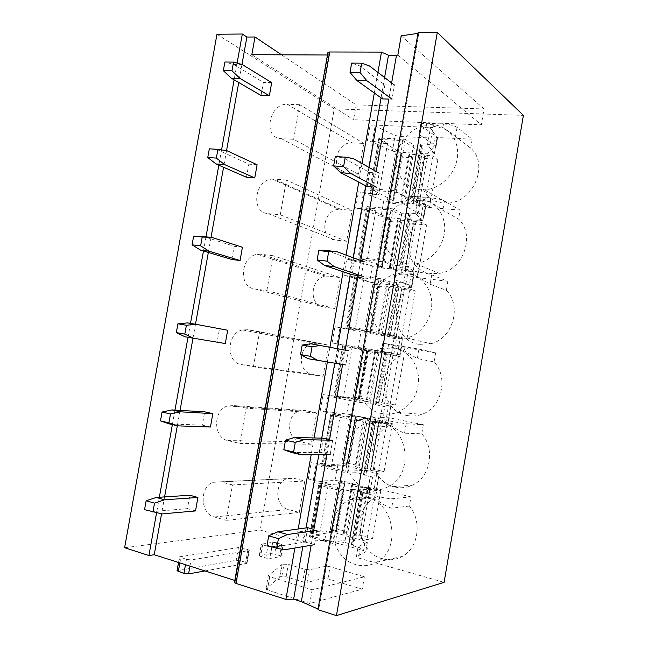 <?xml version="1.0" encoding="UTF-8"?>
<svg xmlns="http://www.w3.org/2000/svg" width="648" height="648" viewBox="0 0 648 648"><rect width="100%" height="100%" fill="white"/><g stroke="black" fill="none" stroke-linecap="round" stroke-linejoin="round"><path stroke-width="0.49" stroke-dasharray="3.24 2.43" d="M205.011 570.929L246.491 563.428L247.001 563.153L245.681 562.367L240.359 560.739L236.204 560.277L177.042 570.742M238.448 547.552L179.528 556.818L186.438 559.402L191.071 559.913L248.751 550.63L249.253 550.371L247.925 549.617L242.595 548.03L238.448 547.552L236.204 560.277M235.094 582.082L236.083 581.88L329.152 53.808L328.317 53.201L235.094 582.082L234.479 582.447M236.083 581.88L236.69 581.515L234.835 580.446M124.61 547.73L260.213 530.064L297.562 540.683L302.673 541.396L324.769 540.4L326.398 531.052L331.347 531.757L365.197 541.031L367.424 542.109L358.231 546.79L356.368 556.875L358.652 558.05L444.099 582.35M331.347 531.757L329.727 541.096L324.769 540.4M329.727 541.096L363.56 550.549L365.197 541.031M367.286 542.271L365.78 551.667L363.56 550.549M365.634 551.837L356.522 556.681M317.941 609.671L318.848 609.412L318.046 609.055M282.293 564.197L268.223 575.74L269.754 576.663L312.158 589.81L364.387 576.793L330.067 566.708L325.96 566.239L309.226 569.795L304.957 569.325L288.311 564.335L282.293 564.197L280.106 576.704L265.891 589.056L267.413 590.02L309.776 603.507L362.248 589.194L327.953 578.866L323.846 578.421L307.039 582.35L309.226 569.795M276.599 542.749L272.719 542.295L261.282 544.207L267.802 546.45L271.796 546.92L283.079 544.952L276.599 542.749L274.622 554.064L270.734 553.619L272.719 542.295M356.368 556.875L358.077 546.969L360.361 548.103L351.297 545.09L351.775 544.814L361.001 491.451L360.539 491.621L369.66 494.221L372.592 477.244L365.747 475.616L374.981 422.18L372.649 421.54L374.018 421.565L364.856 474.595L356.821 472.692L347.393 473.097L321.594 466.941L331.347 466.649L311.178 462.664L342.897 465.199L379.169 473.996L370.405 476.288L367.343 493.298L369.66 494.221M351.775 544.814L352.747 544.636L344.752 542.417L353.93 489.394L361.957 491.378L352.747 544.636M361.001 491.451L361.957 491.378M312.279 533.393L321.343 481.359L328.479 483.116L319.391 535.37L312.279 533.393L305.645 532.867L299.238 531.077L297.562 540.683M321.343 481.359L320.339 481.415L311.259 533.547M305.645 532.867L314.75 480.646L320.339 481.415M364.856 474.595L363.447 474.773L365.747 475.616M372.592 477.244L370.405 476.288M374.018 421.565L365.958 419.896L356.716 419.337L330.82 413.975L340.394 414.623L332.238 413.068L323.198 464.981M317.617 464.187L326.681 412.193L332.238 413.068M326.681 412.193L320.217 410.856L346.729 413.999L349.491 398.099L390.857 406.175L382.523 406.094L384.766 406.693L368.834 403.267L359.648 402.4L333.728 397.281L343.246 398.22L323.069 394.535L349.491 398.099M354.399 398.925L351.645 414.801L346.729 413.999M351.645 414.801L385.763 421.808L388.549 405.616M390.744 406.191L388.055 422.423L385.763 421.808M387.941 422.464L379.615 422.917L381.85 423.598L374.981 422.18M333.218 413.141L324.194 464.956M340.394 414.623L331.347 466.649M314.75 480.646L308.318 479.05L313.405 479.828L335.194 480.403L340.127 481.148L376.358 490.317L379.169 473.996M367.489 493.185L376.358 490.317M365.958 419.896L356.821 472.692M356.716 419.337L347.393 473.097M330.82 413.975L321.594 466.941M216.975 34.231L334.247 108.856L260.213 530.064M418.098 32.562L418.827 33.234L417.96 33.364M334.247 108.856L523.39 115.368M281.572 54.821L356.181 104.895L484.056 108.961L481.334 124.853L353.581 119.734L356.181 104.895M401.193 35.843L484.056 108.961M375.986 404.765L385.123 351.872L384.709 351.767L393.984 353.281L396.892 336.45L380.797 334.133L371.855 332.011L345.813 327.92L355.096 330.083L334.911 326.689L365.853 332.91L400.156 338.337L402.4 338.588L394.47 336.15L396.892 336.45M385.123 351.872L332.076 342.946L358.223 347.863L360.968 332.035M365.853 332.91L363.107 348.729L358.223 347.863M363.107 348.729L397.378 354.464L400.156 338.337M402.4 338.588L399.711 354.821L397.378 354.464M399.605 354.788L393.984 353.281M388.006 335.202L397.111 282.528L396.722 282.301L406.069 283.273L408.961 266.514L392.712 265.307L384.005 261.938L357.842 258.86L366.889 262.238L346.704 259.135L377.266 267.17L411.707 271.342L414.007 271.261L406.499 266.49L408.961 266.514M397.111 282.528L389.861 281.799L381.089 278.729L354.958 275.408L364.063 278.494L343.877 275.327L369.66 282.002L372.398 266.239M377.266 267.17L374.528 282.925L369.66 282.002M374.528 282.925L408.937 287.396L411.707 271.342M414.007 271.261L411.318 287.493L408.937 287.396M411.221 287.396L403.72 283.298L406.069 283.273M399.978 265.931L409.042 213.492L408.677 213.127L418.098 213.565L420.973 196.887L414.007 196.328L411.537 196.571L412.752 197.438L404.579 196.773L396.098 192.164L369.822 190.091L378.643 194.675L371.369 194.084L365.002 192.391L358.449 191.865L363.447 192.893L383.778 200.71L388.63 201.706L423.217 204.622L425.566 204.217L418.47 197.13L420.973 196.887M409.042 213.492L401.736 213.192L393.198 208.883L366.954 206.574L375.824 210.867L355.631 207.984L360.636 209.004L381.056 216.408L383.778 200.71M388.63 201.706L385.908 217.388L381.056 216.408M385.908 217.388L420.455 220.604L423.217 204.622M425.566 204.217L422.877 220.45L420.455 220.604M422.796 220.28L415.692 213.937L418.098 213.565M411.901 196.968L420.925 144.747L420.584 144.253L423.079 143.807L430.07 144.164L432.937 127.559L370.138 124.878L375.119 125.971L395.118 135.448L399.946 136.501L434.67 138.178L437.068 137.457L430.394 128.069L432.937 127.559M420.925 144.747L421.759 145.314L413.554 144.885L405.259 139.336L378.894 138.032L387.536 143.516L380.238 143.135L373.92 141.272L367.335 140.932L372.317 142.001L392.405 151.089L395.118 135.448M399.946 136.501L397.232 152.126L392.405 151.089M397.232 152.126L431.924 154.094L434.67 138.178M437.068 137.457L434.387 153.689L431.924 154.094M434.314 153.454L427.615 144.885L430.07 144.164M311.218 444.228L239.849 443.426L227.869 440.6C212.989 437.918 212.909 409.811 227.667 405.932L234.074 405.591L305.573 410.63L299.651 410.913C286.027 414.323 286.343 439.328 300.129 441.709L311.218 444.228L316.678 412.938L305.573 410.63M239.849 443.426L246.086 408.159L316.678 412.938M246.086 408.159L234.074 405.591M394.851 487.004C368.437 481.885 363.617 438.234 387.755 426.757L369.562 425.866L368.615 425.161L369.635 424.067L375.079 422.431L383.462 422.828L391.473 425.817C396.957 429.462 401.306 431.916 404.522 433.188L421.759 433.828C435.529 448.934 430.312 477.527 412.355 485.182C406.685 487.782 400.845 488.39 394.851 487.004M369.198 488.973C339.852 483.189 337.406 432.815 365.61 423.849C370.502 422.042 375.516 421.645 380.643 422.666C408.969 426.684 414.518 475.891 387.415 487.069C381.502 489.807 375.435 490.439 369.198 488.973M423.322 424.715L389.294 417.814L370.081 416.656L392.21 421.524L406.15 423.727L423.322 424.715L421.759 433.828M389.294 417.814L387.755 426.757M323.085 376.294L253.392 366.857L241.348 364.581C225.617 362.467 226.679 332.861 242.49 329.929L247.52 329.735L317.358 343.262L312.717 343.391C298.112 345.894 297.392 372.26 311.939 374.212L323.085 376.294L328.52 345.141L317.358 343.262M253.392 366.857L259.597 331.76L328.52 345.141M259.597 331.76L247.52 329.735M407.13 415.522C380.595 411.44 375.694 368.437 399.913 356.189L382.223 352.65L381.34 351.597L384.758 348.956L387.909 348.179L396.333 348.243L404.376 350.892L417.353 358.538L434.071 361.932C448.87 377.249 441.717 407.884 421.832 414.323C416.98 416.089 412.079 416.486 407.13 415.522M382.207 413.651C351.005 408.823 350.892 355.242 381.696 348.324L393.595 347.652C408.102 351.143 416.445 361.098 418.632 377.533C418.584 394.251 411.545 405.859 397.508 412.363C392.453 414.234 387.35 414.655 382.207 413.651M435.626 352.86L401.452 347.288L382.798 343.132L418.964 349.126L435.626 352.86L434.071 361.932M401.452 347.288L399.913 356.189M334.894 308.642L266.871 290.652L254.753 288.927C238.091 287.404 240.546 256.09 257.394 254.308L260.901 254.243L329.103 276.178L325.863 276.194C310.303 277.587 308.302 305.491 323.708 306.998L334.894 308.642L340.313 277.627L329.103 276.178M266.871 290.652L273.051 255.717L340.313 277.627M273.051 255.717L260.901 254.243M419.361 344.363C392.712 341.302 387.723 298.939 412.023 285.93L394.826 279.766L394 278.373C394.535 276.566 396.762 275.197 400.683 274.266L409.139 274.007L417.223 276.307L430.118 284.237L446.334 290.353C462.332 305.937 452.669 338.961 430.774 343.748L419.361 344.363M395.142 338.677C380.635 336.409 370.049 321.91 370.891 306.123C371.612 290.328 383.567 275.764 398.196 273.221L406.482 272.994C420.422 274.606 431.617 287.866 431.754 303.499C431.997 319.124 421.054 334.247 407.033 337.997L395.142 338.677M447.881 281.321L413.554 277.069L395.458 269.941L401.412 270.046L417.96 272.047C424.051 272.857 428.644 273.796 431.73 274.865L447.881 281.321L446.334 290.353M413.554 277.069L412.023 285.93M346.664 241.283L280.284 214.812L268.102 213.621C250.411 212.73 254.543 179.52 272.346 179.099L274.226 179.107L340.791 209.369L339.058 209.336C322.623 209.434 319.075 239.039 335.421 240.068L346.664 241.283L352.058 210.389L340.791 209.369M280.284 214.812L286.432 180.039L352.058 210.389M286.432 180.039L274.226 179.107M431.528 273.521C404.765 271.471 399.695 229.74 424.084 215.978L407.373 207.214L406.612 205.481C407.195 203.383 409.455 201.787 413.392 200.702L421.889 200.111L430.013 202.071C435.569 205.084 439.838 207.822 442.827 210.284L458.541 219.097C475.907 234.997 463.093 270.743 439.231 273.359L431.528 273.521M408.021 264.052C392.729 262.319 381.899 247.082 383.778 230.672C385.487 214.261 399.516 199.697 415.028 198.653L419.313 198.677C434.006 199.754 445.541 213.694 444.698 229.983C444.01 246.272 431.017 261.452 416.04 263.841L408.021 264.052M460.08 210.106L425.606 207.158L408.062 197.089C408.418 196.433 410.435 196.239 414.121 196.498L430.742 197.834C436.857 198.45 441.418 199.487 444.423 200.953L460.08 210.106L458.541 219.097M425.606 207.158L424.084 215.978M358.376 174.207L293.641 139.32L281.394 138.672C262.594 138.461 268.677 103.186 287.291 104.312L352.261 142.835C335.081 141.458 329.735 172.886 347.085 173.413L358.376 174.207L363.747 143.443L352.431 142.844M293.641 139.32L299.757 104.717L363.747 143.443M299.757 104.717L287.477 104.32M443.653 202.986C416.777 201.941 411.618 160.842 436.088 146.335L419.864 134.995L419.159 132.921C419.799 130.523 422.091 128.709 426.044 127.47L434.581 126.554L442.746 128.183C448.319 130.985 452.563 133.812 455.471 136.663L470.691 148.157C489.588 164.389 472.935 203.132 447.323 203.043L443.653 202.986M420.844 189.783C404.716 188.625 393.684 172.554 396.754 155.496C399.589 138.413 415.862 123.987 432.022 124.7L432.078 124.7C447.59 125.194 459.448 139.919 457.448 156.929C455.649 173.939 440.405 189.038 424.667 189.815L420.844 189.783M472.222 139.198L437.603 137.546L421.443 125.882L420.609 124.562C421.014 123.606 423.071 123.185 426.765 123.282L443.467 123.962C449.599 124.384 454.135 125.526 457.067 127.373L472.222 139.198L470.691 148.157M437.603 137.546L436.088 146.335M391.643 82.936L388.832 99.079L392.032 99.168L394.478 85.115L384.896 84.92L359.478 65.812L351.67 63.099M376.221 171.501L373.515 187.045L376.699 187.288L379.161 173.154L369.635 172.498L343.343 157.926L335.275 156.541M360.717 260.561L358.117 275.497L361.276 275.894L363.755 261.687L354.286 260.561L327.102 250.574M345.125 350.114L342.622 364.484M291.713 452.555L320.833 452.45L330.18 454.596L332.683 440.227L329.557 439.538L326.924 454.629M284.796 549.731L275.181 546.928L305.216 542.06L314.507 544.701L317.018 530.25L313.907 529.392L311.145 545.268M418.827 33.234L318.848 609.412M237.103 63.123L234.114 79.826M221.567 149.899L218.83 165.183M206.032 236.658L203.464 250.995M190.496 323.384L188.001 337.308M174.968 410.103L172.376 424.594M159.359 497.243L156.573 512.827M241.955 64.508L238.731 82.515M226.541 150.66L223.568 167.257M211.054 237.233L208.332 252.453M195.485 324.235L192.991 338.199M180.071 410.403L177.325 425.752M164.592 496.903L161.563 513.824M329.152 53.808L329.573 54.448L327.459 54.999M328.317 53.201L327.896 52.545M377.914 72.422L374.317 93.037M362.013 163.49L358.757 182.145M346.024 255.085L343.108 271.747M329.937 347.215L327.353 362.005M314.094 437.943L311.161 454.742M298.193 528.995L294.872 548.022M384.596 77.541L381.048 97.88M368.931 167.387L365.715 185.79M353.168 257.75L350.309 274.185M337.325 348.624L334.781 363.212M321.724 438.121L318.832 454.685M306.067 527.918L302.794 546.685M251.829 54.699L353.581 119.734M397.84 55.096L481.334 124.853M345.052 345.206L336.069 396.811M352.253 346.413L343.246 398.22M386.03 352.05L376.909 404.854M377.93 350.698L368.834 403.267M368.931 348.875L359.648 402.4M342.914 344.542L333.728 397.281M356.829 277.571L347.879 328.949M364.063 278.494L355.096 330.083M397.994 282.844L388.905 335.413M389.861 281.799L380.797 334.133M381.089 278.729L371.855 332.011M354.958 275.408L345.813 327.92M368.558 210.211L359.648 261.379M375.824 210.867L366.889 262.238M409.901 213.929L400.853 266.279M401.736 213.192L392.712 265.307M393.198 208.883L384.005 261.938M366.954 206.574L357.842 258.86M380.238 143.135L371.369 194.084M387.536 143.516L378.643 194.675M421.759 145.314L412.752 197.438M413.554 144.885L404.579 196.773M405.259 139.336L396.098 192.164M378.894 138.032L369.822 190.091M328.479 483.116L318.67 483.708L309.404 536.909L335.081 544.101L344.752 542.417M318.67 483.708L344.444 490.107L335.081 544.101M344.444 490.107L353.93 489.394M319.391 535.37L309.404 536.909M299.238 531.077L304.341 531.797L326.398 531.052M367.635 498.037C394.446 503.002 401.476 549.698 376.772 562.181C370.211 565.809 363.334 566.627 356.141 564.643C328.366 557.96 324.17 510.219 349.952 499.73C355.598 497.129 361.495 496.562 367.635 498.037M299.303 512.447L304.787 481.027L293.73 478.273L286.683 478.726C274.007 482.873 275.165 506.704 288.263 509.49L299.303 512.447L226.241 520.368L232.511 484.931L304.787 481.027M232.511 484.931L220.563 481.804L212.949 482.298C199.211 486.932 200.192 513.767 214.334 516.983L226.241 520.368M382.514 558.795C356.214 552.647 351.483 508.34 375.532 497.64L377.079 488.657L357.307 490.512C357.453 491.087 359.324 491.832 362.929 492.747L379.25 496.781C385.285 498.174 389.958 498.806 393.271 498.677L410.962 496.895L409.39 506.048C422.277 521.008 418.551 547.892 402.335 556.397C396.05 559.856 389.44 560.658 382.514 558.795M410.962 496.895L377.079 488.657M358.457 490.091L356.846 499.414L355.833 499.065C356.214 498.158 358.328 497.478 362.192 497.024L370.535 497.761L378.505 501.098C383.972 504.954 388.346 507.319 391.643 508.186L393.271 498.677M356.846 499.414L375.532 497.64M409.39 506.048L391.643 508.186M270.734 553.619L259.249 555.757L265.769 558.066L269.762 558.519L280.657 556.559L281.086 556.332L279.75 555.579L274.622 554.064M304.957 569.325L302.77 581.896L286.132 576.785L280.106 576.704M302.77 581.896L307.039 582.35M364.387 576.793L362.248 589.194M312.158 589.81L309.776 603.507M392.68 201.083L387.35 200.637L392.672 203.391L404.587 204.404L401.412 202.727L409.544 155.795L408.848 154.961C408.872 153.511 419.094 154.694 421.475 156.427L424.643 158.501L416.543 205.416L429.745 206.542L424.732 203.772L416.559 202.711L394.373 190.617L370.616 188.762L393.806 200.985L392.68 201.083L400.829 154.119L395.474 153.811L387.35 200.637M424.643 158.501L437.886 159.287L432.969 155.982L424.796 155.026L403.048 140.624L379.21 139.425L401.792 153.706L400.829 154.119M379.21 139.425L370.616 188.762M403.048 140.624L394.373 190.617M432.969 155.982L424.732 203.772M437.886 159.287L429.745 206.542M401.412 202.727L400.691 202.054C400.658 200.912 410.881 202.233 413.311 203.683L416.543 205.416M395.474 153.811L400.707 157.075L412.655 157.788L404.587 204.404M412.655 157.788L409.544 155.795M400.707 157.075L392.672 203.391M381.332 266.547L376.018 265.907L381.478 267.94L393.344 269.374L390.088 268.142L398.245 221.017L397.516 220.401C397.459 219.389 407.673 220.757 410.135 222.094L413.384 223.706L405.251 270.815L418.397 272.411L413.246 270.386L405.089 269.179L382.288 260.31L358.636 257.548L382.442 266.563L381.332 266.547L389.505 219.389L384.183 218.886L376.018 265.907M413.384 223.706L426.57 224.961L421.516 222.394L413.351 221.292L390.995 210.098L367.27 207.992L390.444 219.146L389.505 219.389M367.27 207.992L358.636 257.548M390.995 210.098L382.288 260.31M421.516 222.394L413.246 270.386M426.57 224.961L418.397 272.411M390.088 268.142L389.327 267.681C389.213 266.992 399.427 268.491 401.938 269.544L405.251 270.815M384.183 218.886L389.545 221.438L401.444 222.572L393.344 269.374M401.444 222.572L398.245 221.017M389.545 221.438L381.478 267.94M369.927 332.27L364.638 331.436L370.243 332.756L382.053 334.619L378.716 333.825L386.905 286.505L386.135 286.108C386.006 285.541 396.212 287.096 398.739 288.028L402.076 289.178L393.911 336.49L407.009 338.556L370.146 330.302L346.607 326.624L371.021 332.408L369.927 332.27L378.14 284.918L372.835 284.229L364.638 331.436M402.076 289.178L415.214 290.903L410.022 289.089L401.865 287.842L378.894 279.879L355.274 276.858L378.14 284.918M355.274 276.858L346.607 326.624M378.894 279.879L370.146 330.302M410.022 289.089L401.711 337.276M415.214 290.903L407.009 338.556M378.716 333.825L393.911 336.49M372.835 284.229L378.335 286.06L390.193 287.615L382.053 334.619M390.193 287.615L386.905 286.505M378.335 286.06L370.243 332.756M358.482 398.269L353.217 397.24L358.952 397.832L370.721 400.124L367.295 399.776L375.524 352.261L374.714 352.083L387.302 354.237L390.728 354.918L382.523 402.424L395.564 404.968L381.988 402.943L357.955 400.61L334.522 396.001L359.559 398.52L358.482 398.269L366.728 350.722L361.446 349.831L353.217 397.24M390.728 354.918L403.809 357.121L366.736 349.961L343.229 346.016L366.728 350.722M343.229 346.016L334.522 396.001M366.736 349.961L357.955 400.61M398.471 356.052L390.128 404.449M403.809 357.121L395.564 404.968M367.295 399.776L382.523 402.424M361.446 349.831L378.886 352.933L370.721 400.124M378.886 352.933L375.524 352.261M367.084 350.949L358.952 397.832M346.988 464.535L341.747 463.312L347.628 463.166L359.34 465.896L355.825 466.001L364.087 418.292L363.236 418.333L379.331 420.933L371.093 468.634L384.078 471.655L378.497 471.898L370.364 470.245L345.708 471.218L322.38 465.677L348.041 464.908L346.988 464.535L355.266 416.794L350.009 415.708L341.747 463.312M379.331 420.933L392.356 423.614L386.88 423.306L378.74 421.759L354.529 420.35L331.128 415.481L355.266 416.794M331.128 415.481L322.38 465.677M354.529 420.35L345.708 471.218M386.88 423.306L378.497 471.898M392.356 423.614L384.078 471.655M355.825 466.001L354.95 466.204C354.602 466.868 364.775 468.941 367.513 468.763L371.093 468.634M350.009 415.708L355.784 416.097L367.538 418.511L359.34 465.896M367.538 418.511L364.087 418.292M355.784 416.097L347.628 463.166M335.445 531.077L330.229 529.651L336.247 528.776L347.911 531.943L344.315 532.502L352.609 484.591L351.718 484.858C351.346 485.652 361.519 487.782 364.281 487.482L367.886 487.223L359.616 535.118L372.543 538.626L366.817 539.638L358.692 537.832L333.404 542.141L310.19 535.653L336.482 531.579L335.445 531.077L343.764 483.141L338.531 481.861L330.229 529.651M367.886 487.223L380.854 490.382L375.233 490.836L367.1 489.143L342.266 491.046L318.978 485.239L344.574 483.627L343.764 483.141M318.978 485.239L310.19 535.653M342.266 491.046L333.404 542.141M375.233 490.836L366.817 539.638M380.854 490.382L372.543 538.626M344.315 532.502L343.391 532.923C342.962 534.049 353.128 536.317 355.946 535.726L359.616 535.118M338.531 481.861L344.444 481.513L356.141 484.364L347.911 531.943M356.141 484.364L352.609 484.591M344.444 481.513L336.247 528.776M195.526 510.924L187.45 508.631L189.832 495.242M162.041 513.921L153.746 511.499L187.45 508.631M144.553 509.652L153.746 511.499M305.216 542.06L307.719 527.691M267.025 545.446L275.181 546.928M210.446 427.016L202.322 425.145L204.695 411.828M169.436 423.905L202.322 425.145M320.833 452.45L323.328 438.153M227.667 330.237L187.539 322.89M225.293 343.553L217.112 342.095L219.478 328.852M185.044 336.782L217.112 342.095M308.156 358.725L345.773 365.002L348.26 350.714L310.781 343.764M336.369 363.326L338.847 349.11M242.425 247.269L234.179 246.297L203.051 236.309M231.838 259.475L234.179 246.297M351.815 274.695L354.286 260.561M227.019 150.733L209.312 148.813M257.102 164.738L248.816 164.163L218.473 150.206M246.475 177.277L248.816 164.163M353.217 158.533L343.343 157.926M367.181 186.559L369.635 172.498M242.417 64.646L233.823 64.557L224.88 62.022M271.706 82.62L263.372 82.45L233.823 64.557M261.047 95.499L263.372 82.45M369.425 65.91L359.478 65.812M382.466 98.901L384.896 84.92M180.209 556.486L177.73 570.386M240.359 560.739L242.595 548.03M179.861 562.918L180.8 557.62M247.925 549.617L245.681 562.367M186.438 559.402L185.49 564.708M189.961 566.133L191.071 559.913M248.751 550.63L246.491 563.428M353.549 546.207L362.823 492.529M363.909 474.636L373.086 421.508M313.405 479.828L316.264 463.45M308.318 479.05L311.178 462.664M337.964 464.438L335.194 480.403M340.127 481.148L342.897 465.199M376.901 473.186L374.099 489.443M376.221 490.423L379.04 474.085M381.85 423.598L384.766 406.693M379.615 422.917L382.523 406.094M328.131 395.377L325.288 411.691M320.217 410.856L323.069 394.535M377.889 405.34L387.083 352.131M391.7 352.949L394.583 336.207M389.983 335.364L399.136 282.39M403.72 283.298L406.604 266.62M402.019 265.696L411.132 212.949M415.692 213.937L418.559 197.34M414.007 196.328L423.079 143.807M427.615 144.885L430.475 128.353M372.317 142.001L375.119 125.971M367.335 140.932L370.138 124.878M370.462 193.622L379.347 142.576M365.002 192.391L373.92 141.272M360.636 209.004L363.447 192.893M355.631 207.984L358.449 191.865M358.717 261.031L367.643 209.774M353.233 259.913L362.183 208.575M348.899 276.283L351.726 260.107M343.877 275.327L346.704 259.135M346.931 328.73L355.89 277.255M341.415 327.718L350.398 276.161M337.122 343.845L339.957 327.596M332.076 342.946L334.911 326.689M335.089 396.714L344.088 345.019M329.54 395.807L338.564 344.031M227.869 440.6L300.129 441.709M406.15 423.727L404.522 433.188M371.166 416.583L369.562 425.866M241.348 364.581L311.939 374.212M418.964 349.126L417.353 358.538M383.819 343.416L382.223 352.65M254.753 288.927L323.708 306.998M431.73 274.865L430.118 284.237M396.422 270.572L394.826 279.766M268.102 213.621L335.421 240.068M444.423 200.953L442.827 210.284M408.961 198.061L407.373 207.214M281.394 138.672L347.085 173.413M457.067 127.373L455.471 136.663M421.443 125.882L419.864 134.995M327.823 55.007L235.192 580.551M375.816 418.171L375.079 422.431M392.21 421.524L391.473 425.817M388.646 343.934L387.909 348.179M405.113 346.607L404.376 350.892M401.412 270.046L400.683 274.266M417.96 272.047L417.223 276.307M414.121 196.498L413.392 200.702M430.742 197.834L430.013 202.071M426.765 123.282L426.044 127.47M443.467 123.962L442.746 128.183M214.334 516.983L288.263 509.49M220.563 481.804L293.73 478.273M360.361 548.103L358.652 558.05M362.192 497.024L362.929 492.747M379.25 496.781L378.505 501.098M304.341 531.797L302.673 541.396M281.742 544.239L279.75 555.579M280.657 556.559L282.649 545.17M271.796 546.92L269.762 558.519M265.769 558.066L267.802 546.45M262.586 544.928L260.553 556.502M259.718 555.514L261.743 543.98M281.872 576.323L284.051 563.857M286.132 576.785L288.311 564.335M325.96 566.239L323.846 578.421M327.953 578.866L330.067 566.708M269.754 576.663L267.413 590.02M265.98 588.902L268.312 575.594M279.709 576.858L281.896 564.351M393.62 200.791L401.792 153.706M424.796 155.026L416.559 202.711M419.207 203.31L427.429 155.658M421.475 156.427L413.311 203.683M382.239 266.433L390.444 219.146M413.351 221.292L405.089 269.179M407.746 269.722L416.008 221.875M410.135 222.094L401.938 269.544M370.81 332.335L379.048 284.861M401.865 287.842L393.563 335.923M396.236 336.409L404.53 288.368M398.739 288.028L390.509 335.672M359.34 398.52L367.602 350.843M390.323 354.659L381.988 402.943M384.677 403.38L393.004 355.136M387.302 354.237L379.04 402.084M347.814 464.972L356.117 417.093M378.74 421.759L370.364 470.245M373.07 470.634L381.429 422.18M375.816 420.722L367.513 468.763M336.239 531.7L344.574 483.627M367.1 489.143L358.692 537.832M361.414 538.164L369.814 489.515M364.281 487.482L355.946 535.726M178.516 562.488L179.528 556.818M247.001 563.153L249.253 550.371M351.297 545.09L360.539 491.621M363.447 474.773L372.649 421.54M367.343 493.298L370.259 476.393M379.485 422.958L382.393 406.118M388.055 422.423L390.857 406.175M375.548 404.773L384.709 351.767M391.578 352.917L394.47 336.15M387.601 335.073L396.722 282.301M403.615 283.184L406.499 266.49M399.597 265.672L408.677 213.127M415.603 213.751L418.47 197.13M411.537 196.571L420.584 144.253M427.542 144.617L430.394 128.069M227.667 405.932L299.651 410.913M365.61 423.849L369.627 424.067M387.415 487.069L412.355 485.182M242.49 329.929L312.717 343.391M381.696 348.324L384.758 348.964M397.508 412.363L421.832 414.323M257.394 254.308L325.863 276.194M398.196 273.221L400.885 274.234M407.033 337.997L430.774 343.748M272.346 179.099L339.058 209.336M415.028 198.653L417.628 200.086M416.04 263.841L439.231 273.359M287.291 104.312L352.261 142.835M432.022 124.7L434.525 126.554M424.667 189.815L447.323 203.043M236.69 581.515L329.573 54.448M399.711 354.821L402.505 338.637M411.318 287.493L414.096 271.382M422.877 220.45L425.639 204.404M434.387 153.689L437.141 137.708M368.607 425.161L370.081 416.656M381.332 351.597L382.798 343.132M394 278.373L395.458 269.941M406.612 205.481L408.062 197.089M419.159 132.921L420.609 124.562M212.949 482.298L286.683 478.726M349.952 499.73L355.825 499.179M376.772 562.181L402.335 556.397M355.825 499.065L357.307 490.512M365.78 551.667L367.424 542.109M281.086 556.332L283.079 544.952M259.249 555.757L261.282 544.207M265.891 589.056L268.223 575.74M393.806 200.985L401.971 153.932M400.691 202.054L408.848 154.961M382.442 266.563L390.631 219.316M389.327 267.681L397.516 220.401M371.021 332.408L379.25 284.966M377.914 333.582L386.135 286.108M359.559 398.52L367.813 350.892M366.46 399.759L374.714 352.083M348.041 464.908L356.335 417.085M354.95 466.204L363.236 418.333M336.482 531.579L344.809 483.554M343.391 532.923L351.718 484.858"/><path stroke-width="0.97" d="M178.516 562.488L177.042 570.742L183.943 573.415L188.584 573.901L205.011 570.929M318.046 609.055L301.328 601.644L293.641 599.189L285.906 599.408L235.994 583.419L329.654 51.986L327.896 52.545L234.479 582.447L235.994 583.419M234.835 580.446L154.24 554.745L148.927 555.522L124.61 547.73L216.975 34.231L242.32 34.02L237.103 63.123M437.303 32.4L523.39 115.368L444.099 582.35L336.442 615.6L317.941 609.671L418.098 32.562L437.303 32.4L336.442 615.6M417.96 33.364L401.193 35.843L397.84 55.096L396.454 55.274L391.643 82.936M281.572 54.821L254.996 36.985L246.872 37.041L242.32 34.02M394.478 85.115L369.425 65.91L361.714 63.18L360.069 72.552L366.833 80.692L356.902 80.514L382.466 98.901L388.832 99.079L376.221 171.501M379.161 173.154L353.217 158.533L345.254 157.148L343.602 166.577L350.617 173.405L340.751 172.716L367.181 186.559L373.515 187.045L360.717 260.561M363.755 261.687L336.928 251.708L328.698 251.675L327.038 261.152L334.311 266.66L324.502 265.453L351.815 274.695L358.117 275.497L345.125 350.114M342.622 364.484L329.557 439.538L323.328 438.153L294.354 437.505L285.501 440.178L283.824 449.72L291.713 452.555L301.401 454.823L330.18 454.596M326.924 454.629L313.907 529.392L307.719 527.691L277.83 531.789L268.709 535.847L267.025 545.446L276.736 548.281L284.796 549.731L314.507 544.701M311.145 545.268L301.328 601.644M234.114 79.826L221.567 149.899M218.83 165.183L206.032 236.658M203.464 250.995L190.496 323.384M188.001 337.308L174.968 410.103M172.376 424.594L159.359 497.243M156.573 512.827L148.927 555.522M246.872 37.041L241.955 64.508M238.731 82.515L226.541 150.66M223.568 167.257L211.054 237.233M208.332 252.453L195.485 324.235M192.991 338.199L180.071 410.403M177.325 425.752L164.592 496.903M161.563 513.824L154.24 554.745M327.459 54.999L251.829 54.699L254.996 36.985M396.454 55.274L388.484 55.25L381.461 52.099L377.914 72.422M374.317 93.037L362.013 163.49M358.757 182.145L346.024 255.085M343.108 271.747L329.937 347.215M327.353 362.005L314.094 437.943M311.161 454.742L298.193 528.995M294.872 548.022L285.906 599.408M381.461 52.099L329.654 51.986M388.484 55.25L384.596 77.541M381.048 97.88L368.931 167.387M365.715 185.79L353.168 257.75M350.309 274.185L337.325 348.624M334.781 363.212L321.724 438.121M318.832 454.685L306.067 527.918M302.794 546.685L293.641 599.189M164.568 499.794L156.257 497.453L146.148 500.75L144.553 509.652L162.041 513.921L195.526 510.924L197.915 497.47L164.568 499.794L154.516 503.148L152.912 512.09M197.915 497.47L189.832 495.242L156.257 497.453M154.516 503.148L146.148 500.75M317.018 530.25L287.461 534.511L277.83 531.789M287.461 534.511L278.429 538.626L276.736 548.281M278.429 538.626L268.709 535.847M180.306 411.812L171.939 409.933L162.065 412.039L160.477 420.892L169.436 423.905L177.795 425.858L210.446 427.016L212.828 413.635L180.306 411.812L170.497 413.959L168.901 422.861L177.795 425.858M212.828 413.635L204.695 411.828L171.939 409.933M168.901 422.861L160.477 420.892M170.497 413.959L162.065 412.039M332.683 440.227L304.05 439.684L294.354 437.505M304.05 439.684L295.286 442.406L293.601 452.004L301.401 454.823M293.601 452.004L283.824 449.72M295.286 442.406L285.501 440.178M195.963 324.316L187.539 322.89L177.9 323.814L176.321 332.618L185.044 336.782L225.293 343.553L227.667 330.237L195.963 324.316L186.389 325.264L184.802 334.117L193.46 338.28M184.802 334.117L176.321 332.618M186.389 325.264L177.9 323.814M348.26 350.714L310.781 343.764L302.187 345.068L300.526 354.553L308.156 358.725L345.773 365.002M320.533 345.416L312.036 346.753L310.368 356.295L317.901 360.466M310.368 356.295L300.526 354.553M312.036 346.753L302.187 345.068M211.531 237.29L193.647 236.075L192.075 244.831L200.572 250.136L231.838 259.475L240.068 260.52L242.425 247.269L211.531 237.29L202.192 237.063L200.621 245.859L209.045 251.181L240.068 260.52M209.045 251.181L200.572 250.136M200.621 245.859L192.075 244.831M202.192 237.063L193.647 236.075M336.928 251.708L327.102 250.574L318.784 250.525L317.123 259.953L324.502 265.453M334.311 266.66L361.276 275.894M327.038 261.152L317.123 259.953M328.698 251.675L318.784 250.525M257.102 164.738L227.019 150.733L217.914 149.34L216.343 158.088L224.54 164.552L254.761 177.908L257.102 164.738M254.761 177.908L246.475 177.277L216.011 163.952L224.54 164.552M216.343 158.088L207.749 157.521L216.011 163.952M217.914 149.34L209.312 148.813L207.749 157.521M350.617 173.405L376.699 187.288M343.602 166.577L333.631 165.912L340.751 172.716M345.254 157.148L335.275 156.541L333.631 165.912M271.706 82.62L242.417 64.646L233.547 62.095L231.984 70.802L239.954 78.384L269.374 95.734L271.706 82.62M269.374 95.734L261.047 95.499L231.368 78.23L239.954 78.384M231.984 70.802L223.333 70.681L231.368 78.23M233.547 62.095L224.88 62.022L223.333 70.681M366.833 80.692L392.032 99.168M360.069 72.552L350.033 72.422L356.902 80.514M361.714 63.18L351.67 63.099L350.033 72.422M178.313 571.585L179.861 562.918M185.49 564.708L183.943 573.415M188.584 573.901L189.961 566.133"/></g></svg>
